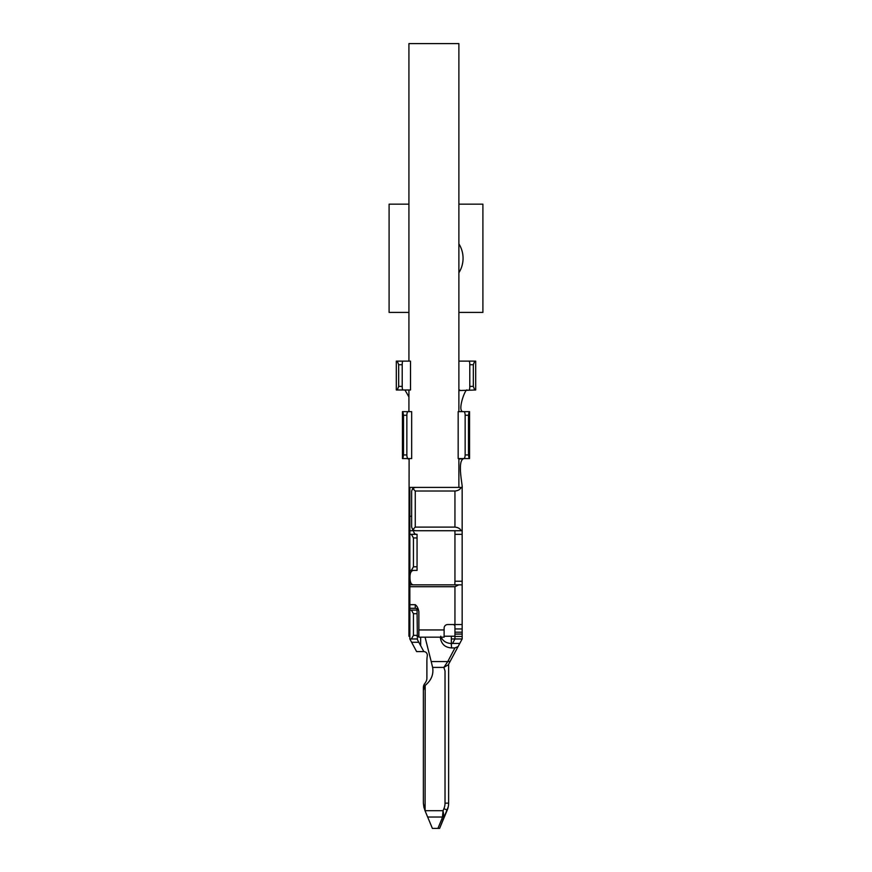 <?xml version="1.0" encoding="UTF-8"?>
<svg xmlns="http://www.w3.org/2000/svg" width="872" height="872" viewBox="0 0 872 872"><rect width="100%" height="100%" fill="white"/><g stroke="black" fill="none" stroke-linecap="round" stroke-linejoin="round"><path stroke-width="1.31" d="M467.043 389.991C465.256 388.585 456.699 411.857 463.348 411.649M404.957 389.991L408.924 396.945M469.103 389.991A3.608 0.687 -90 0 0 469.79 386.383L469.79 364.736A3.608 0.687 -90 0 0 469.103 361.128L475.687 361.128L475.687 389.991L458.879 390.558M402.897 389.991L410.505 389.991L410.505 361.128L402.897 361.128A3.608 0.687 90 0 0 402.21 364.736L402.21 386.383A3.608 0.687 90 0 0 402.897 389.991L396.313 389.991L396.313 361.128L402.897 361.128M458.879 389.991L459.697 389.991M469.103 361.128L458.879 361.128M408.968 459.217L407.224 458.552L409.11 458.552L408.924 636.222L409.84 636.222M408.183 411.649L411.671 411.649L411.671 458.552L402.439 458.552L402.439 411.649L408.183 411.649A3.608 1.33 90 0 0 406.853 415.257L403.507 415.257L403.507 454.944L406.853 454.944L406.853 415.257M469.561 458.552L458.171 458.552L458.171 411.649L469.561 411.649L469.561 458.552M458.879 459.064L464.776 458.552L458.171 458.552M461.19 487.415C460.1 489.53 458.018 490.74 454.944 491.023L415.257 491.023L412.696 488.473L415.257 487.415L462.16 487.415C463.076 487.317 456.143 458.051 464.776 458.552M406.853 454.944A3.608 1.33 90 0 0 408.183 458.552M463.817 411.649A3.608 1.33 90 0 1 465.147 415.257L465.147 454.944A3.608 1.33 90 0 1 463.817 458.552M465.147 454.944L468.493 454.944L468.493 415.257L465.147 415.257M462.16 487.415L462.16 530.721L462.16 487.415M452.415 530.721L454.944 530.786L454.944 581.232L462.16 581.232L462.16 624.537L462.16 584.84L458.748 584.84L454.944 586.714L409.84 586.714L409.84 604.688L415.257 604.688C417.132 606.051 418.342 608.449 418.865 611.904L418.865 637.159L444.12 637.159L444.12 628.145A3.608 3.608 0 0 1 447.728 624.537L462.16 624.537L462.16 634.086L454.944 634.086L454.944 638.969L462.16 638.969L454.944 638.969L452.557 643.427L459.773 643.427L462.16 638.969L462.16 634.086M423.77 487.415L409.84 487.415L409.84 530.721L413.59 530.721C413.862 533.195 414.909 534.394 416.729 534.329L409.84 534.329L417.056 534.329L417.056 570.408L409.84 570.408L409.84 584.84L458.748 584.84M411.649 516.289L409.84 516.289M415.257 491.023L415.257 527.113L454.944 527.113C458.007 527.397 460.089 528.596 461.19 530.721L462.16 530.721L462.16 534.329L454.944 534.329M453.723 624.537L454.944 625.758L454.944 634.086M461.19 530.721L415.257 530.721L412.696 529.664L415.257 527.113M438.038 530.721L429.765 530.721M462.16 581.232L462.16 534.329M409.84 638.969L416.609 651.591L423.825 651.591L417.056 638.969L409.84 638.969L409.84 610.095L411.366 610.095L413.448 613.703L413.448 635.361L411.366 638.969M458.879 312.416L482.903 312.416L482.903 204.168L458.879 204.168M408.924 204.168L389.097 204.168L389.097 312.416L408.924 312.416M458.879 243.833A27.065 27.065 0 0 1 458.879 272.751M402.21 364.736L398.668 364.736L398.668 386.383L402.21 386.383M469.79 386.383L473.333 386.383L473.333 364.736L469.79 364.736M451.336 636.222L451.336 638.958L454.944 638.969L452.503 643.514M417.405 639.623L417.056 610.095L411.366 610.095M411.366 534.329L413.448 537.937L413.448 566.8L411.366 570.408M409.84 610.095L409.84 604.688M409.84 586.714L409.84 530.721M418.865 637.159L422.473 637.159M440.513 637.159L444.12 637.159M451.336 639.34L451.336 643.514M448.633 664.224L448.633 803.145A18.04 18.04 0 0 1 447.238 810.077L439.608 828.4L448.263 806.753M440.197 637.159L440.883 640.059C442.387 644.953 445.963 647.58 451.587 647.94L454.944 647.94L458.105 646.544L448.317 664.802L443.859 667.407L447.772 661.554L431.204 661.554L432.621 667.407C433.711 674.012 431.531 679.768 426.081 684.651A7.216 7.216 0 0 0 425.176 685.512L423.367 690.286L423.367 803.145L424.762 810.077L423.367 803.145L424.032 807.963M439.608 828.4L432.392 828.4L425.024 810.72M425.122 810.655L424.762 810.077M412.696 529.664L411.649 527.113L411.649 491.023L412.696 488.473M454.835 584.84L454.944 581.232M418.865 611.904C418.756 609.735 417.546 608.536 415.257 608.296L409.84 608.296L415.257 608.296L415.257 604.688M402.886 458.552L403.507 454.944M403.507 415.257L402.886 411.649M397.305 389.991L398.668 386.383M398.668 364.736L397.305 361.128M474.695 361.128L473.333 364.736M473.333 386.383L474.695 389.991M469.114 411.649L468.493 415.257M468.493 454.944L469.114 458.552M417.056 610.095L417.056 608.776M443.979 817.02L442.464 817.031L443.074 810.698L443.979 817.02L443.467 819.146L441.799 819.081L442.464 817.031L427.651 817.031M423.977 684.869L425.58 682.329A7.216 7.216 0 0 0 426.888 678.198L426.888 661.172A36.079 36.079 0 0 1 427.291 655.744A3.608 3.608 0 0 0 423.825 651.591L418.833 642.272L411.617 642.283M452.557 643.514L451.271 643.514C445.941 643.187 442.431 640.757 440.752 636.222M458.105 646.544L459.773 643.427M423.367 803.145L423.367 687.768A7.216 7.216 0 0 1 424.675 683.637M432.675 667.407L443.859 667.407L445.025 670.96L445.025 803.145A14.432 14.432 0 0 1 443.913 808.693L447.238 810.077M425.067 637.159L431.204 661.554M450.159 661.368L447.772 661.554L454.944 647.94M425.176 685.512L425.1 810.698L443.074 810.698L443.913 808.693M413.59 570.408C411.094 570.615 409.895 573.024 410.004 577.624C410.004 582.322 411.203 584.731 413.59 584.84M417.056 636.222L418.865 636.222M444.12 636.222L454.944 636.222M408.924 361.128L408.924 43.6L458.879 43.6L458.879 411.649M408.924 411.649L408.924 389.991M454.944 491.023L454.944 527.113M454.944 586.714L454.944 624.537M444.12 629.944L418.865 629.944M454.944 628.952L462.16 628.952M454.944 636.44L462.16 636.44M454.944 632.2L462.16 632.2M417.056 635.361L413.448 635.361M417.056 613.703L413.448 613.703M413.448 537.937L417.056 537.937M413.448 566.8L417.056 566.8M437.918 828.4L441.799 819.081M448.633 803.145L445.025 803.145M440.883 640.059L440.676 637.159M451.271 643.514L451.587 647.94M420.664 645.705L420.664 637.159M417.808 609.354L418.364 610.062M458.879 487.11L458.879 458.857"/></g></svg>
